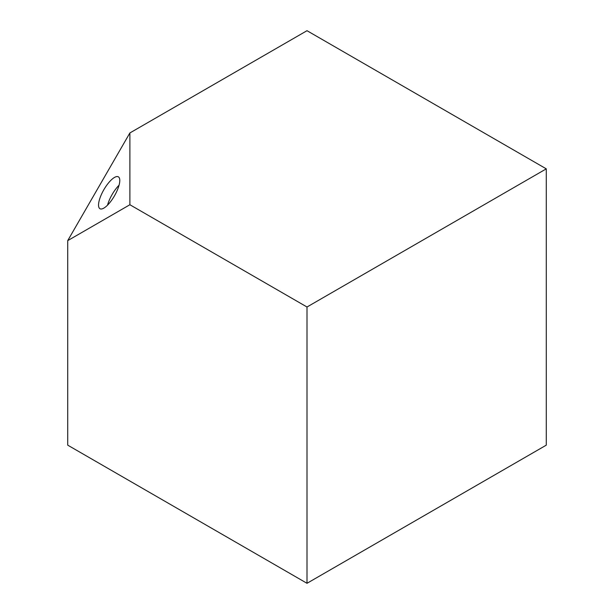 <?xml version="1.0" encoding="UTF-8"?>
<svg xmlns="http://www.w3.org/2000/svg" width="614" height="614" viewBox="0 0 614 614"><rect width="100%" height="100%" fill="white"/><g stroke="black" fill="none" stroke-linecap="round" stroke-linejoin="round"><path stroke-width="0.92" d="M67.717 240.634L67.717 445.15L307 583.3L546.283 445.15L546.283 168.85L307 307L129.884 204.738L67.717 240.634L129.884 132.954L129.884 204.738M129.884 132.954L307 30.7L546.283 168.85M307 583.3L307 307M99.959 208.722L99.959 208.722A18.412 6.14 120 0 1 103.85 189.711A18.412 6.14 120 0 1 118.364 176.832A18.412 6.14 120 0 1 114.473 195.843A18.412 6.14 120 0 1 99.959 208.722M107.542 205.153A18.412 6.14 120 0 1 119.07 185.19"/></g></svg>
